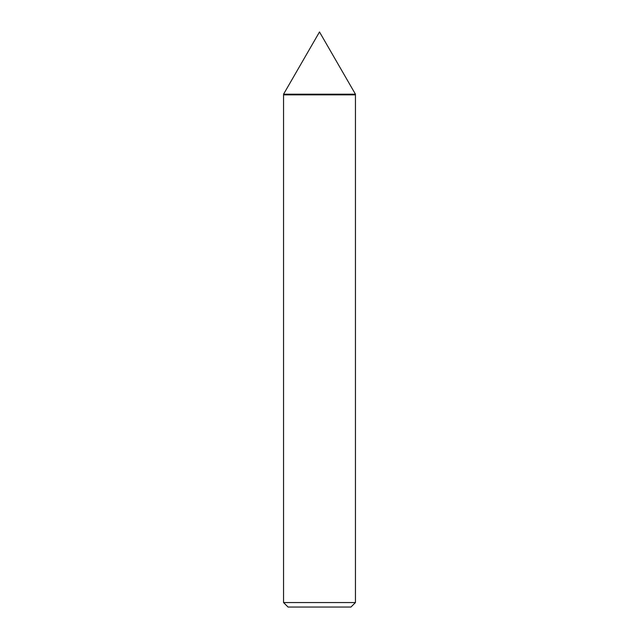 <?xml version="1.0" encoding="UTF-8"?>
<svg xmlns="http://www.w3.org/2000/svg" width="639" height="639" viewBox="0 0 639 639"><rect width="100%" height="100%" fill="white"/><g stroke="black" fill="none" stroke-linecap="round" stroke-linejoin="round"><path stroke-width="0.96" d="M283.556 94.852L355.444 94.852L355.444 94.205L319.5 31.95L283.556 94.205L319.5 31.95L355.444 94.205L283.556 94.205L355.444 94.205L283.556 94.205L355.444 94.205L355.444 94.852L283.556 94.852L283.556 602.561L288.045 607.05L350.955 607.05L355.444 602.561L355.444 94.852L283.556 94.852L355.444 94.852L355.444 602.561L283.556 602.561L283.556 94.852M283.556 602.561L355.444 602.561L350.955 607.05L288.045 607.05L283.556 602.561"/></g></svg>
